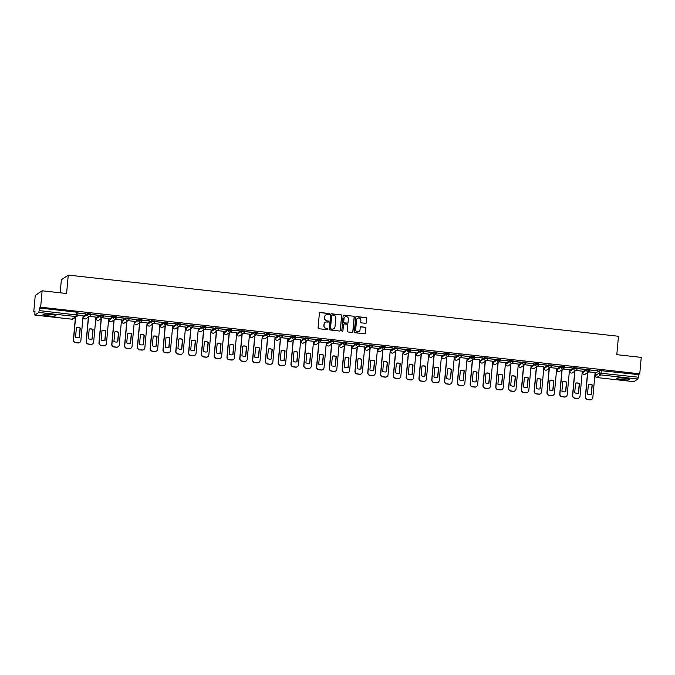 <?xml version="1.0" encoding="UTF-8"?>
<svg xmlns="http://www.w3.org/2000/svg" width="675" height="675" viewBox="0 0 675 675"><rect width="100%" height="100%" fill="white"/><g stroke="black" fill="none" stroke-linecap="round" stroke-linejoin="round"><path stroke-width="1.01" d="M329.341 314.103A0.574 0.565 55.9 0 0 328.826 313.47L320.271 312.525A0.818 0.802 55.9 0 0 319.393 313.242L318.068 327.822A0.818 0.802 55.9 0 0 318.802 328.717L327.358 329.67A0.574 0.565 55.9 0 0 327.974 329.164A0.574 0.565 55.9 0 0 327.459 328.539L326.354 328.413A2.624 2.573 55.9 0 1 324.008 325.536L324.118 324.321A2.624 2.573 55.9 0 1 326.936 322.017L328.042 322.135A0.574 0.565 55.9 0 0 328.657 321.637A0.574 0.565 55.9 0 0 328.143 321.005L327.038 320.878A2.624 2.573 55.9 0 1 324.692 318.001L324.81 316.786A2.624 2.573 55.9 0 1 327.62 314.483L328.725 314.609A0.574 0.565 55.9 0 0 329.341 314.103M329.029 314.558A0.574 0.565 55.9 0 0 328.691 313.563L320.136 312.618A0.818 0.802 55.9 0 0 319.672 312.702M327.653 329.619A0.574 0.565 55.9 0 0 327.324 328.632L326.354 328.413M328.345 322.085A0.574 0.565 55.9 0 0 328.008 321.098L327.038 320.878M624.282 378.202A6.514 0.835 -174.8 0 0 616.722 378.346A6.514 0.835 -174.8 0 0 622.131 379.662A6.514 0.835 -174.8 0 0 629.699 379.527A6.514 0.835 -174.8 0 0 624.282 378.202M50.608 314.432A6.514 0.835 -174.8 0 0 43.04 314.567A6.514 0.835 -174.8 0 0 48.457 315.892A6.514 0.835 -174.8 0 0 56.017 315.748A6.514 0.835 -174.8 0 0 50.608 314.432M589.857 370.288L589.958 369.411L586.651 369.082L582.744 371.79M577.058 368.862L577.159 367.993L573.851 367.656L569.945 370.364M557.153 368.879L557.044 369.816L560.967 367.141L564.249 367.504A1.671 1.637 -124.1 0 1 562.461 368.972A1.671 1.637 -124.1 0 1 560.967 367.141L561.052 366.238L557.153 368.879L557.069 369.79A1.671 1.637 55.9 0 0 558.562 371.621A1.671 1.637 -124.1 0 0 559.651 371.351L563.549 368.71A1.671 1.671 0 0 0 564.275 367.478L564.359 366.567L561.052 366.238M551.458 366.019L551.559 365.15L548.252 364.812L544.345 367.521M538.658 364.593L538.76 363.724L535.452 363.386L531.546 366.103M518.67 365.588L522.568 362.872L525.876 363.209L525.96 362.298L522.653 361.969L518.746 364.677M513.059 361.749L513.16 360.88L509.853 360.543L505.946 363.251M500.259 360.323L500.361 359.454L497.053 359.117L493.147 361.834M487.46 358.906L487.561 358.028L484.253 357.699L480.347 360.408M474.66 357.48L474.761 356.611L471.454 356.273L467.547 358.982M461.86 356.062L461.962 355.185L458.654 354.848L454.748 357.564M449.061 354.637L449.162 353.759L445.854 353.43L441.948 356.138M436.261 353.211L436.362 352.342L433.055 352.004L429.148 354.712M416.357 353.227L416.256 354.164L420.179 351.489L423.461 351.852A1.671 1.637 -124.1 0 1 421.664 353.32A1.671 1.637 -124.1 0 1 420.179 351.489L420.255 350.587L416.357 353.227L416.273 354.139A1.671 1.637 55.9 0 0 417.766 355.97A1.671 1.637 -124.1 0 0 418.854 355.7L422.752 353.059A1.671 1.671 0 0 0 423.478 351.827L423.562 350.916L420.255 350.587M410.662 350.367L410.763 349.49L407.464 349.161L403.549 351.869M397.862 348.941L397.963 348.072L394.664 347.735L390.749 350.443M385.062 347.524L385.163 346.646L381.864 346.317L377.949 349.026M365.158 347.532L365.057 348.477L368.98 345.802L372.262 346.165A1.671 1.637 -124.1 0 1 370.465 347.633A1.671 1.637 -124.1 0 1 368.98 345.802L369.065 344.891L365.158 347.532L365.074 348.443A1.671 1.637 55.9 0 0 366.567 350.274A1.671 1.637 -124.1 0 0 367.656 350.013L371.554 347.363A1.671 1.671 0 0 0 372.279 346.132L372.364 345.229L369.065 344.891M359.471 344.672L359.564 343.803L356.265 343.465L352.358 346.182M346.672 343.254L346.764 342.377L343.465 342.048L339.559 344.756M326.675 344.242L330.581 341.533L333.889 341.862L333.965 340.959L330.666 340.622L326.759 343.33M321.072 340.402L321.165 339.533L317.866 339.196L313.959 341.913M308.273 338.985L308.365 338.108L305.066 337.778L301.16 340.487M295.473 337.559L295.566 336.69L292.267 336.352L288.36 339.061M282.673 336.142L282.766 335.264L279.467 334.935L275.56 337.643M269.873 334.716L269.966 333.838L266.667 333.509L262.761 336.218M257.074 333.29L257.175 332.421L253.868 332.083L249.961 334.792M244.274 331.872L244.375 330.995L241.068 330.666L237.161 333.374M224.37 331.881L224.26 332.826L228.184 330.151L231.466 330.514A1.671 1.637 -124.1 0 1 229.677 331.982A1.671 1.637 -124.1 0 1 228.184 330.151L228.268 329.24L224.37 331.881L224.286 332.792A1.671 1.637 55.9 0 0 225.771 334.623A1.671 1.637 -124.1 0 0 226.859 334.353L230.766 331.712A1.671 1.671 0 0 0 231.491 330.48L231.576 329.577L228.268 329.24M218.675 329.02L218.776 328.151L215.468 327.814L211.562 330.522M205.875 327.603L205.976 326.725L202.669 326.396L198.762 329.105M185.878 328.59L189.785 325.882L193.092 326.211L193.177 325.308L189.869 324.97L185.963 327.679M180.276 324.751L180.377 323.882L177.069 323.544L173.163 326.261M167.476 323.333L167.577 322.456L164.27 322.127L160.363 324.835M154.676 321.907L154.778 321.038L151.47 320.701L147.563 323.409M134.772 321.924L134.662 322.861L138.586 320.186L141.868 320.549A1.671 1.637 -124.1 0 1 140.079 322.017A1.671 1.637 -124.1 0 1 138.586 320.186L138.67 319.275L134.772 321.924L134.688 322.827A1.671 1.637 55.9 0 0 136.181 324.667A1.671 1.637 -124.1 0 0 137.261 324.397L141.168 321.756A1.671 1.671 0 0 0 141.893 320.524L141.978 319.613L138.67 319.275M129.077 319.064L129.178 318.187L125.871 317.858L121.964 320.566M116.277 317.638L116.378 316.769L113.071 316.432L109.164 319.14M96.28 318.625L100.187 315.917L103.494 316.254L103.579 315.343L100.271 315.014L96.365 317.723M90.678 314.795L90.779 313.917L87.472 313.588L83.565 316.297M365.538 323.317A0.818 0.802 55.9 0 0 366.415 322.599L366.787 318.507A0.818 0.802 55.9 0 0 366.061 317.613L356.552 316.558A0.818 0.802 55.9 0 0 355.674 317.275L354.35 331.855A0.818 0.802 55.9 0 0 355.084 332.75L364.584 333.804A0.818 0.802 55.9 0 0 365.462 333.087L365.909 328.151A0.818 0.802 55.9 0 0 365.183 327.248L361.117 326.793A0.818 0.802 55.9 0 0 360.231 327.518L360.011 329.965A2.194 2.152 55.9 0 1 356.763 331.585A2.194 2.152 55.9 0 1 355.7 329.484L356.577 319.891A2.194 2.152 55.9 0 1 359.817 318.271A2.194 2.152 55.9 0 1 360.889 320.372L360.737 321.967A0.818 0.802 55.9 0 0 361.471 322.869L365.538 323.317M34.864 315.065L72.031 319.199L75.929 316.558L38.762 312.424L34.83 315.082L34.973 311.048L33.75 311.875L35.243 295.456L42.137 290.782L66.589 293.498L68.259 275.096L618.477 336.268L616.798 354.67L641.25 357.387L639.757 373.807L40.643 307.201L39.42 308.028L39.192 310.584L77.726 315.09A1.671 1.637 55.9 0 1 77.017 316.288A1.671 1.671 0 0 0 77.743 315.056L83.126 315.698M42.137 290.782L40.643 307.201M341.744 315.723A0.818 0.802 55.9 0 0 341.01 314.828L331.509 313.774A0.818 0.802 55.9 0 0 330.632 314.491L329.299 329.071A0.818 0.802 55.9 0 0 330.033 329.965L339.533 331.02A0.818 0.802 55.9 0 0 340.419 330.303L341.601 315.816A0.818 0.802 55.9 0 0 340.875 314.921L331.366 313.867A0.818 0.802 55.9 0 0 330.91 313.951M344.031 315.166L353.531 316.221A0.818 0.802 55.9 0 1 354.265 317.115L352.941 331.695A0.818 0.802 55.9 0 1 352.063 332.412L347.996 331.965A0.818 0.802 55.9 0 1 347.262 331.062L347.802 325.156A0.818 0.802 55.9 0 0 347.068 324.253L344.368 323.949A0.818 0.802 55.9 0 0 343.491 324.675L342.934 330.826A0.574 0.565 55.9 0 1 342.082 331.256A0.574 0.565 55.9 0 1 341.803 330.699L343.153 315.883A0.818 0.802 55.9 0 1 344.031 315.166L353.531 316.221M595.544 373.216L599.451 370.507L599.214 373.064L638.305 377.19L637.875 379.029L633.909 381.662M33.75 311.875L34.881 312.002M82.974 317.343L83.464 317.402M87.353 317.832L88.307 317.942M95.774 318.769L96.263 318.819M100.153 319.258L101.107 319.359M108.574 320.195L109.063 320.245M112.953 320.676L113.906 320.785M121.373 321.612L121.863 321.671M125.752 322.102L126.697 322.203M134.173 323.038L134.662 323.089M138.552 323.527L139.497 323.629M146.973 324.456L147.462 324.515M151.352 324.945L152.297 325.055M159.773 325.882L160.262 325.941M164.152 326.371L165.097 326.472M172.572 327.308L173.062 327.358M176.951 327.797L177.896 327.898M185.372 328.725L185.853 328.784M189.751 329.214L190.696 329.324M198.172 330.151L198.653 330.202M202.551 330.64L203.496 330.742M210.971 331.577L211.452 331.627M215.35 332.058L216.295 332.168M223.762 332.994L224.252 333.053M228.15 333.484L229.095 333.593M236.562 334.42L237.052 334.471M240.95 334.91L241.895 335.011M249.362 335.846L249.851 335.897M253.749 336.327L254.694 336.437M262.162 337.264L262.651 337.323M266.549 337.753L267.494 337.854M274.961 338.69L275.451 338.74M279.349 339.179L280.294 339.28M287.761 340.116L288.25 340.166M292.148 340.597L293.093 340.706M300.561 341.533L301.05 341.592M304.948 342.023L305.893 342.124M313.36 342.959L313.85 343.01M317.748 343.448L318.693 343.55M326.16 344.377L326.649 344.436M330.548 344.866L331.493 344.976M338.96 345.802L339.449 345.862M343.347 346.292L344.292 346.393M351.759 347.228L352.249 347.279M356.147 347.709L357.092 347.819M364.559 348.646L365.048 348.705M368.947 349.135L369.892 349.245M377.359 350.072L377.848 350.123M381.738 350.561L382.691 350.663M390.158 351.498L390.648 351.548M394.538 351.979L395.491 352.088M402.958 352.915L403.448 352.974M407.337 353.405L408.291 353.514M415.758 354.341L416.247 354.392M420.137 354.831L421.09 354.932M428.558 355.767L429.047 355.818M432.937 356.248L433.89 356.358M441.357 357.185L441.847 357.244M445.736 357.674L446.69 357.775M454.157 358.611L454.646 358.661M458.536 359.1L459.489 359.201M466.957 360.037L467.446 360.087M471.336 360.517L472.289 360.627M479.756 361.454L480.246 361.513M484.135 361.943L485.089 362.045M492.556 362.88L493.045 362.931M496.935 363.369L497.888 363.471M505.356 364.298L505.845 364.357M509.735 364.787L510.688 364.897M518.155 365.723L518.645 365.782M522.534 366.213L523.488 366.314M530.955 367.149L531.444 367.2M535.334 367.63L536.288 367.74M543.755 368.567L544.244 368.626M548.134 369.056L549.087 369.166M556.554 369.993L557.044 370.043M560.933 370.482L561.887 370.583M569.354 371.419L569.843 371.469M573.733 371.9L574.687 372.009M582.154 372.836L582.643 372.895M586.533 373.326L587.478 373.435M594.953 374.262L595.426 374.313M60.185 292.79L61.366 279.771L68.259 275.096M639.757 373.807L638.533 374.633L638.305 377.19M38.762 312.424L39.192 310.584M85.733 313.926L78.351 313.107L85.742 313.765M98.533 315.352L91.15 314.525L98.542 315.191M95.926 317.115L89.522 316.364M111.333 316.769L103.95 315.951L111.341 316.609M108.726 318.541L102.322 317.782M124.133 318.195L116.741 317.377L124.141 318.035M121.525 319.967L115.121 319.207M136.932 319.621L129.541 318.794L136.941 319.461M134.317 321.384L127.921 320.633M149.732 321.038L142.341 320.22L149.74 320.878M147.116 322.81L140.721 322.051M162.532 322.464L155.14 321.646L162.54 322.304M159.916 324.228L153.52 323.477M175.331 323.89L167.94 323.063L175.34 323.722M172.716 325.654L166.32 324.894M188.131 325.308L180.74 324.489L188.139 325.148M185.515 327.08L179.12 326.32M200.922 326.734L193.539 325.915L200.939 326.573M198.315 328.497L191.919 327.746M213.722 328.16L206.339 327.333L213.739 327.991M211.115 329.923L204.719 329.164M226.522 329.577L219.139 328.759L226.538 329.417M223.914 331.349L217.519 330.59M239.321 331.003L231.938 330.185L239.338 330.843M236.714 332.767L230.318 332.016M252.121 332.421L244.738 331.602L252.138 332.26M249.514 334.192L243.118 333.433M264.921 333.847L257.538 333.028L264.938 333.686M262.313 335.618L255.918 334.859M277.72 335.273L270.337 334.446L277.737 335.112M275.113 337.036L268.718 336.285M290.52 336.69L283.137 335.872L290.537 336.53M287.913 338.462L281.517 337.702M303.32 338.116L295.937 337.298L303.337 337.956M300.712 339.888L294.317 339.128M316.119 339.542L308.737 338.715L316.136 339.382M313.512 341.305L307.117 340.546M328.919 340.959L321.536 340.141L328.936 340.799M326.312 342.731L319.916 341.972M341.719 342.385L334.336 341.567L341.736 342.225M339.112 344.149L332.716 343.398M354.518 343.811L347.136 342.984L354.535 343.642M351.911 345.575L345.516 344.815M367.318 345.229L359.935 344.41L367.335 345.068M364.711 347.001L358.315 346.241M380.118 346.655L372.735 345.836L380.135 346.494M377.511 348.418L371.115 347.667M392.918 348.072L385.535 347.254L392.934 347.912M390.31 349.844L383.915 349.085M405.717 349.498L398.334 348.68L405.734 349.338M403.11 351.27L396.714 350.511M418.517 350.924L411.134 350.097L418.534 350.764M415.91 352.688L409.514 351.937M431.317 352.342L423.934 351.523L431.333 352.181M428.709 354.113L422.314 353.354M444.116 353.767L436.733 352.949L444.133 353.607M441.509 355.539L435.113 354.78M456.916 355.193L449.533 354.367L456.933 355.033M454.309 356.957L447.913 356.206M469.716 356.611L462.333 355.793L469.733 356.451M467.108 358.383L460.713 357.623M482.515 358.037L475.132 357.218L482.532 357.877M479.908 359.809L473.513 359.049M495.315 359.463L487.932 358.636L495.332 359.294M492.708 361.226L486.312 360.467M508.115 360.88L500.732 360.062L508.132 360.72M505.507 362.652L499.112 361.893M520.914 362.306L513.532 361.488L520.931 362.146M518.307 364.07L511.912 363.319M533.714 363.732L526.331 362.905L533.722 363.563M531.107 365.496L524.711 364.736M546.514 365.15L539.131 364.331L546.522 364.989M543.907 366.922L537.502 366.162M559.313 366.576L551.931 365.757L559.322 366.415M556.706 368.339L550.302 367.588M572.113 367.993L564.722 367.175L572.122 367.833M569.506 369.765L563.102 369.006M584.913 369.419L577.522 368.601L584.921 369.259M582.297 371.191L575.902 370.432M597.712 370.845L590.321 370.018L597.721 370.685M595.097 372.608L588.701 371.858M564.258 367.445L564.359 366.567M423.461 351.793L423.562 350.916M372.262 346.098L372.364 345.229M231.474 330.446L231.576 329.577M141.877 320.482L141.978 319.613M638.533 374.633L599.451 370.507M39.42 308.028L76.587 312.162L77.979 312.5L77.726 315.023M325.839 314.947A2.624 2.573 55.9 0 0 324.667 316.879L324.81 316.786M326.902 320.971A2.624 2.573 55.9 0 1 324.557 318.094L324.667 316.879M325.156 322.481A2.624 2.573 55.9 0 0 323.983 324.413L324.118 324.321M326.211 328.506A2.624 2.573 55.9 0 1 323.873 325.628L323.983 324.413M339.998 330.936A0.818 0.802 55.9 0 0 340.276 330.396L341.601 315.816M332.294 315.006A0.574 0.565 55.9 0 0 331.678 315.503L330.514 328.303A0.574 0.565 55.9 0 0 331.02 328.936L332.193 329.062A2.624 2.573 55.9 0 0 335.002 326.759L335.796 318.009A2.624 2.573 55.9 0 0 333.458 315.132L332.294 315.006M331.855 315.149A0.574 0.565 55.9 0 0 331.535 315.596L331.678 315.503M333.83 328.691A2.624 2.573 55.9 0 1 332.049 329.155L330.885 329.029A0.574 0.565 55.9 0 1 330.37 328.396L331.535 315.596M352.519 332.328A0.818 0.802 55.9 0 0 352.797 331.788L354.13 317.208A0.818 0.802 55.9 0 0 353.396 316.313M343.769 324.135A0.818 0.802 55.9 0 0 343.356 324.768L342.934 330.826M348.359 319.022A2.194 2.152 55.9 0 0 344.976 316.963A2.194 2.152 55.9 0 0 344.048 318.541L343.744 321.916A0.818 0.802 55.9 0 0 344.469 322.819L347.169 323.123A0.818 0.802 55.9 0 0 348.047 322.397L348.359 319.022M344.908 317.014A2.194 2.152 55.9 0 0 343.913 318.634L344.048 318.541M347.633 323.03A0.818 0.802 55.9 0 1 347.034 323.215L344.334 322.912A0.818 0.802 55.9 0 1 343.6 322.017L343.913 318.634M343.896 315.259A0.818 0.802 55.9 0 0 343.432 315.343M357.429 318.364A2.194 2.152 55.9 0 0 356.442 319.984L356.577 319.891M359.016 331.585A2.194 2.152 55.9 0 1 355.565 329.577L356.442 319.984M365.048 333.72A0.818 0.802 55.9 0 0 365.327 333.18L365.774 328.244A0.818 0.802 55.9 0 0 365.04 327.341L360.973 326.886A0.818 0.802 55.9 0 0 360.509 326.978M366.002 323.232A0.818 0.802 55.9 0 0 366.28 322.692L366.652 318.6A0.818 0.802 55.9 0 0 365.918 317.706L356.417 316.651A0.818 0.802 55.9 0 0 355.953 316.735M76.402 327.628L75.532 337.188A5.223 5.113 55.9 0 0 79.388 337.618L80.258 328.058A5.223 5.113 55.9 0 0 76.402 327.628M75.608 317.25L73.55 339.846A2.506 2.455 55.9 0 0 75.786 342.596L78.165 342.858A2.506 2.455 55.9 0 0 80.848 340.664L83.126 315.647M76.393 327.704A5.223 5.113 55.9 0 1 80.08 328.177L79.211 337.66M79.701 342.52A2.506 2.455 -124.1 0 1 77.988 342.984L75.608 342.723A2.506 2.455 -124.1 0 1 73.372 339.972L73.55 339.846M75.423 317.368L73.372 339.972M89.201 329.054L88.332 338.605A5.223 5.113 55.9 0 0 92.188 339.036L93.057 329.484A5.223 5.113 55.9 0 0 89.201 329.054M88.552 317.022L86.349 341.272A2.506 2.455 55.9 0 0 88.585 344.022L90.965 344.284A2.506 2.455 55.9 0 0 93.648 342.082L95.926 317.073M89.193 329.13A5.223 5.113 55.9 0 1 92.88 329.602L92.011 339.086M92.5 343.946A2.506 2.455 -124.1 0 1 90.787 344.41L88.408 344.14A2.506 2.455 -124.1 0 1 86.172 341.39L86.349 341.272M88.374 317.14L86.172 341.39M102.001 330.472L101.132 340.031A5.223 5.113 55.9 0 0 104.988 340.462L105.857 330.902A5.223 5.113 55.9 0 0 102.001 330.472M101.351 318.44L99.149 342.698A2.506 2.455 55.9 0 0 101.385 345.44L103.764 345.71A2.506 2.455 55.9 0 0 106.447 343.507L108.726 318.499M101.992 330.548A5.223 5.113 55.9 0 1 105.68 331.028L104.811 340.504M105.3 345.364A2.506 2.455 -124.1 0 1 103.587 345.828L101.208 345.566A2.506 2.455 -124.1 0 1 98.972 342.816L99.149 342.698M101.174 318.566L98.972 342.816M114.801 331.898L113.932 341.457A5.223 5.113 55.9 0 0 117.787 341.887L118.657 332.328A5.223 5.113 55.9 0 0 114.801 331.898M114.151 319.866L111.949 344.115A2.506 2.455 55.9 0 0 114.185 346.866L116.564 347.127A2.506 2.455 55.9 0 0 119.247 344.925L121.525 319.916M114.792 331.973A5.223 5.113 55.9 0 1 118.479 332.446L117.61 341.93M118.1 346.79A2.506 2.455 -124.1 0 1 116.387 347.254L114.008 346.984A2.506 2.455 -124.1 0 1 111.772 344.242L111.949 344.115M113.974 319.984L111.772 344.242M127.6 333.323L126.731 342.875A5.223 5.113 55.9 0 0 130.587 343.305L131.456 333.754A5.223 5.113 55.9 0 0 127.6 333.323M126.951 321.292L124.748 345.541A2.506 2.455 55.9 0 0 126.984 348.292L129.364 348.553A2.506 2.455 55.9 0 0 132.047 346.351L134.325 321.342M127.592 333.399A5.223 5.113 55.9 0 1 131.279 333.872L130.41 343.356M130.899 348.216A2.506 2.455 -124.1 0 1 129.187 348.671L126.807 348.41A2.506 2.455 -124.1 0 1 124.571 345.659L124.748 345.541M126.773 321.41L124.571 345.659M140.4 334.741L139.531 344.301A5.223 5.113 55.9 0 0 143.387 344.731L144.256 335.171A5.223 5.113 55.9 0 0 140.4 334.741M139.75 322.709L137.548 346.967A2.506 2.455 55.9 0 0 139.784 349.709L142.163 349.979A2.506 2.455 55.9 0 0 144.847 347.777L147.125 322.76M140.392 334.817A5.223 5.113 55.9 0 1 144.079 335.298L143.21 344.773M143.699 349.633A2.506 2.455 -124.1 0 1 141.986 350.097L139.607 349.836A2.506 2.455 -124.1 0 1 137.363 347.085L137.548 346.967M139.573 322.836L137.363 347.085M153.2 336.167L152.331 345.727A5.223 5.113 55.9 0 0 156.187 346.148L157.056 336.597A5.223 5.113 55.9 0 0 153.2 336.167M152.55 324.135L150.348 348.384A2.506 2.455 55.9 0 0 152.584 351.135L154.963 351.397A2.506 2.455 55.9 0 0 157.646 349.194L159.924 324.186M153.191 336.243A5.223 5.113 55.9 0 1 156.878 336.715L156.009 346.199M156.499 351.059A2.506 2.455 -124.1 0 1 154.778 351.523L152.398 351.253A2.506 2.455 -124.1 0 1 150.162 348.511L150.348 348.384M152.373 324.253L150.162 348.511M165.999 337.593L165.13 347.144A5.223 5.113 55.9 0 0 168.986 347.574L169.855 338.015A5.223 5.113 55.9 0 0 165.999 337.593M165.35 325.552L163.148 349.81A2.506 2.455 55.9 0 0 165.383 352.561L167.763 352.823A2.506 2.455 55.9 0 0 170.446 350.62L172.724 325.612M165.991 337.669A5.223 5.113 55.9 0 1 169.678 338.141L168.809 347.625M169.298 352.477A2.506 2.455 -124.1 0 1 167.577 352.941L165.198 352.679A2.506 2.455 -124.1 0 1 162.962 349.928L163.148 349.81M165.172 325.679L162.962 349.928M178.799 339.01L177.93 348.57A5.223 5.113 55.9 0 0 181.786 349L182.655 339.441A5.223 5.113 55.9 0 0 178.799 339.01M178.149 326.978L175.947 351.228A2.506 2.455 55.9 0 0 178.183 353.978L180.562 354.248A2.506 2.455 55.9 0 0 183.246 352.046L185.524 327.029M178.791 339.086A5.223 5.113 55.9 0 1 182.478 339.559L181.609 349.043M182.098 353.902A2.506 2.455 -124.1 0 1 180.377 354.367L177.998 354.105A2.506 2.455 -124.1 0 1 175.762 351.354L175.947 351.228M177.972 327.097L175.762 351.354M191.599 340.436L190.73 349.996A5.223 5.113 55.9 0 0 194.586 350.418L195.455 340.867A5.223 5.113 55.9 0 0 191.599 340.436M190.949 328.404L188.747 352.654A2.506 2.455 55.9 0 0 190.983 355.404L193.362 355.666A2.506 2.455 55.9 0 0 196.045 353.464L198.323 328.455M191.59 340.512A5.223 5.113 55.9 0 1 195.269 340.985L194.408 350.468M194.898 355.328A2.506 2.455 -124.1 0 1 193.177 355.793L190.797 355.523A2.506 2.455 -124.1 0 1 188.561 352.78L188.747 352.654M190.772 328.523L188.561 352.78M204.398 341.862L203.529 351.413A5.223 5.113 55.9 0 0 207.385 351.844L208.254 342.284A5.223 5.113 55.9 0 0 204.398 341.862M203.749 329.822L201.547 354.08A2.506 2.455 55.9 0 0 203.782 356.83L206.162 357.092A2.506 2.455 55.9 0 0 208.845 354.89L211.123 329.881M204.39 341.938A5.223 5.113 55.9 0 1 208.069 342.411L207.208 351.894M207.697 356.746A2.506 2.455 -124.1 0 1 205.976 357.21L203.597 356.948A2.506 2.455 -124.1 0 1 201.361 354.198L201.547 354.08M203.572 329.948L201.361 354.198M217.198 343.28L216.329 352.839A5.223 5.113 55.9 0 0 220.185 353.27L221.054 343.71A5.223 5.113 55.9 0 0 217.198 343.28M216.548 331.248L214.346 355.497A2.506 2.455 55.9 0 0 216.582 358.248L218.962 358.518A2.506 2.455 55.9 0 0 221.645 356.316L223.923 331.298M217.19 343.356A5.223 5.113 55.9 0 1 220.868 343.828L220.008 353.312M220.497 358.172A2.506 2.455 -124.1 0 1 218.776 358.636L216.397 358.374A2.506 2.455 -124.1 0 1 214.161 355.624L214.346 355.497M216.371 331.366L214.161 355.624M229.998 344.706L229.129 354.265A5.223 5.113 55.9 0 0 232.985 354.687L233.854 345.136A5.223 5.113 55.9 0 0 229.998 344.706M229.348 332.674L227.146 356.923A2.506 2.455 55.9 0 0 229.382 359.674L231.761 359.935A2.506 2.455 55.9 0 0 234.444 357.733L236.722 332.724M229.989 344.782A5.223 5.113 55.9 0 1 233.668 345.254L232.808 354.738M233.297 359.598A2.506 2.455 -124.1 0 1 231.576 360.062L229.196 359.792A2.506 2.455 -124.1 0 1 226.96 357.041L227.146 356.923M229.171 332.792L226.96 357.041M242.797 346.123L241.92 355.683A5.223 5.113 55.9 0 0 245.784 356.113L246.653 346.553A5.223 5.113 55.9 0 0 242.797 346.123M242.148 334.091L239.937 358.349A2.506 2.455 55.9 0 0 242.182 361.091L244.561 361.361A2.506 2.455 55.9 0 0 247.244 359.159L249.522 334.15M242.789 346.199A5.223 5.113 55.9 0 1 246.468 346.68L245.607 356.155M246.097 361.015A2.506 2.455 -124.1 0 1 244.375 361.479L241.996 361.218A2.506 2.455 -124.1 0 1 239.76 358.467L239.937 358.349M241.971 334.218L239.76 358.467M255.597 347.549L254.72 357.109A5.223 5.113 55.9 0 0 258.576 357.539L259.453 347.979A5.223 5.113 55.9 0 0 255.597 347.549M254.948 335.517L252.737 359.767A2.506 2.455 55.9 0 0 254.973 362.517L257.352 362.779A2.506 2.455 55.9 0 0 260.044 360.585L262.322 335.568M255.589 347.625A5.223 5.113 55.9 0 1 259.267 348.098L258.407 357.581M258.896 362.441A2.506 2.455 -124.1 0 1 257.175 362.905L254.796 362.644A2.506 2.455 -124.1 0 1 252.56 359.893L252.737 359.767M254.77 335.635L252.56 359.893M268.397 348.975L267.519 358.526A5.223 5.113 55.9 0 0 271.375 358.957L272.253 349.405A5.223 5.113 55.9 0 0 268.397 348.975M267.747 336.943L265.537 361.192A2.506 2.455 55.9 0 0 267.773 363.943L270.152 364.205A2.506 2.455 55.9 0 0 272.843 362.002L275.122 336.994M268.388 349.051A5.223 5.113 55.9 0 1 272.067 349.523L271.207 359.007M271.696 363.867A2.506 2.455 -124.1 0 1 269.975 364.323L267.595 364.061A2.506 2.455 -124.1 0 1 265.359 361.311L265.537 361.192M267.57 337.061L265.359 361.311M281.188 350.392L280.319 359.952A5.223 5.113 55.9 0 0 284.175 360.382L285.052 350.823A5.223 5.113 55.9 0 0 281.188 350.392M280.547 338.361L278.336 362.618A2.506 2.455 55.9 0 0 280.572 365.361L282.952 365.631A2.506 2.455 55.9 0 0 285.643 363.428L287.921 338.42M281.188 350.468A5.223 5.113 55.9 0 1 284.867 350.949L284.006 360.425M284.496 365.285A2.506 2.455 -124.1 0 1 282.774 365.749L280.395 365.487A2.506 2.455 -124.1 0 1 278.159 362.737L278.336 362.618M280.37 338.487L278.159 362.737M293.988 351.818L293.119 361.378A5.223 5.113 55.9 0 0 296.975 361.808L297.844 352.249A5.223 5.113 55.9 0 0 293.988 351.818M293.347 339.787L291.136 364.036A2.506 2.455 55.9 0 0 293.372 366.787L295.751 367.048A2.506 2.455 55.9 0 0 298.443 364.846L300.721 339.837M293.988 351.894A5.223 5.113 55.9 0 1 297.667 352.367L296.806 361.851M297.295 366.711A2.506 2.455 -124.1 0 1 295.574 367.175L293.195 366.905A2.506 2.455 -124.1 0 1 290.959 364.163L291.136 364.036M293.169 339.905L290.959 364.163M306.788 353.244L305.918 362.796A5.223 5.113 55.9 0 0 309.774 363.226L310.643 353.675A5.223 5.113 55.9 0 0 306.788 353.244M306.146 341.204L303.936 365.462A2.506 2.455 55.9 0 0 306.172 368.212L308.551 368.474A2.506 2.455 55.9 0 0 311.243 366.272L313.521 341.263M306.788 353.32A5.223 5.113 55.9 0 1 310.466 353.793L309.606 363.277M310.095 368.128A2.506 2.455 -124.1 0 1 308.374 368.592L305.994 368.331A2.506 2.455 -124.1 0 1 303.758 365.58L303.936 365.462M305.969 341.331L303.758 365.58M319.587 354.662L318.718 364.222A5.223 5.113 55.9 0 0 322.574 364.652L323.443 355.092A5.223 5.113 55.9 0 0 319.587 354.662M318.946 342.63L316.735 366.888A2.506 2.455 55.9 0 0 318.971 369.63L321.351 369.9A2.506 2.455 55.9 0 0 324.042 367.698L326.32 342.681M319.587 354.738A5.223 5.113 55.9 0 1 323.266 355.219L322.405 364.694M322.895 369.554A2.506 2.455 -124.1 0 1 321.173 370.018L318.794 369.757A2.506 2.455 -124.1 0 1 316.558 367.006L316.735 366.888M318.769 342.757L316.558 367.006M332.387 356.088L331.518 365.648A5.223 5.113 55.9 0 0 335.374 366.069L336.243 356.518A5.223 5.113 55.9 0 0 332.387 356.088M331.746 344.056L329.535 368.305A2.506 2.455 55.9 0 0 331.771 371.056L334.15 371.317A2.506 2.455 55.9 0 0 336.842 369.115L339.12 344.107M332.387 356.164A5.223 5.113 55.9 0 1 336.066 356.636L335.205 366.12M335.694 370.98A2.506 2.455 -124.1 0 1 333.973 371.444L331.594 371.174A2.506 2.455 -124.1 0 1 329.358 368.432L329.535 368.305M331.568 344.174L329.358 368.432M345.187 357.514L344.317 367.065A5.223 5.113 55.9 0 0 348.173 367.495L349.043 357.936A5.223 5.113 55.9 0 0 345.187 357.514M344.545 345.473L342.335 369.731A2.506 2.455 55.9 0 0 344.571 372.482L346.95 372.743A2.506 2.455 55.9 0 0 349.642 370.541L351.911 345.532M345.187 357.59A5.223 5.113 55.9 0 1 348.865 358.062L348.005 367.546M348.494 372.398A2.506 2.455 -124.1 0 1 346.773 372.862L344.393 372.6A2.506 2.455 -124.1 0 1 342.157 369.849L342.335 369.731M344.368 345.6L342.157 369.849M357.986 358.931L357.117 368.491A5.223 5.113 55.9 0 0 360.973 368.921L361.842 359.362A5.223 5.113 55.9 0 0 357.986 358.931M357.345 346.899L355.134 371.149A2.506 2.455 55.9 0 0 357.37 373.899L359.75 374.169A2.506 2.455 55.9 0 0 362.441 371.967L364.711 346.95M357.978 359.007A5.223 5.113 55.9 0 1 361.665 359.48L360.804 368.963M361.294 373.823A2.506 2.455 -124.1 0 1 359.573 374.288L357.193 374.026A2.506 2.455 -124.1 0 1 354.957 371.275L355.134 371.149M357.168 347.017L354.957 371.275M370.786 360.357L369.917 369.917A5.223 5.113 55.9 0 0 373.773 370.339L374.642 360.788A5.223 5.113 55.9 0 0 370.786 360.357M370.145 348.325L367.934 372.575A2.506 2.455 55.9 0 0 370.17 375.325L372.549 375.587A2.506 2.455 55.9 0 0 375.241 373.385L377.511 348.376M370.777 360.433A5.223 5.113 55.9 0 1 374.465 360.906L373.604 370.389M374.093 375.249A2.506 2.455 -124.1 0 1 372.372 375.713L369.993 375.443A2.506 2.455 -124.1 0 1 367.757 372.693L367.934 372.575M369.968 348.443L367.757 372.693M383.586 361.783L382.717 371.334A5.223 5.113 55.9 0 0 386.573 371.765L387.442 362.205A5.223 5.113 55.9 0 0 383.586 361.783M382.944 349.743L380.734 374.001A2.506 2.455 55.9 0 0 382.97 376.751L385.349 377.013A2.506 2.455 55.9 0 0 388.041 374.811L390.31 349.802M383.577 361.851A5.223 5.113 55.9 0 1 387.264 362.332L386.404 371.807M386.893 376.667A2.506 2.455 -124.1 0 1 385.172 377.131L382.793 376.869A2.506 2.455 -124.1 0 1 380.557 374.119L380.734 374.001M382.767 349.869L380.557 374.119M396.385 363.201L395.516 372.76A5.223 5.113 55.9 0 0 399.372 373.191L400.241 363.631A5.223 5.113 55.9 0 0 396.385 363.201M395.744 351.169L393.533 375.418A2.506 2.455 55.9 0 0 395.769 378.169L398.149 378.439A2.506 2.455 55.9 0 0 400.84 376.237L403.11 351.219M396.377 363.277A5.223 5.113 55.9 0 1 400.064 363.749L399.203 373.233M399.693 378.093A2.506 2.455 -124.1 0 1 397.972 378.557L395.592 378.295A2.506 2.455 -124.1 0 1 393.356 375.545L393.533 375.418M395.567 351.287L393.356 375.545M409.185 364.627L408.316 374.178A5.223 5.113 55.9 0 0 412.172 374.608L413.041 365.057A5.223 5.113 55.9 0 0 409.185 364.627M408.544 352.595L406.333 376.844A2.506 2.455 55.9 0 0 408.569 379.595L410.948 379.856A2.506 2.455 55.9 0 0 413.64 377.654L415.91 352.645M409.177 364.702A5.223 5.113 55.9 0 1 412.864 365.175L412.003 374.659M412.493 379.519A2.506 2.455 -124.1 0 1 410.771 379.983L408.392 379.713A2.506 2.455 -124.1 0 1 406.156 376.962L406.333 376.844M408.358 352.713L406.156 376.962M421.985 366.044L421.116 375.604A5.223 5.113 55.9 0 0 424.972 376.034L425.841 366.474A5.223 5.113 55.9 0 0 421.985 366.044M421.343 354.012L419.133 378.27A2.506 2.455 55.9 0 0 421.369 381.012L423.748 381.282A2.506 2.455 55.9 0 0 426.44 379.08L428.709 354.071M421.976 366.12A5.223 5.113 55.9 0 1 425.663 366.601L424.803 376.076M425.292 380.936A2.506 2.455 -124.1 0 1 423.571 381.4L421.192 381.139A2.506 2.455 -124.1 0 1 418.956 378.388L419.133 378.27M421.158 354.139L418.956 378.388M434.784 367.47L433.915 377.03A5.223 5.113 55.9 0 0 437.771 377.46L438.64 367.9A5.223 5.113 55.9 0 0 434.784 367.47M434.143 355.438L431.933 379.688A2.506 2.455 55.9 0 0 434.168 382.438L436.548 382.7A2.506 2.455 55.9 0 0 439.239 380.498L441.509 355.489M434.776 367.546A5.223 5.113 55.9 0 1 438.463 368.018L437.602 377.502M438.092 382.362A2.506 2.455 -124.1 0 1 436.371 382.826L433.991 382.556A2.506 2.455 -124.1 0 1 431.755 379.814L431.933 379.688M433.958 355.556L431.755 379.814M447.584 368.896L446.715 378.447A5.223 5.113 55.9 0 0 450.571 378.877L451.44 369.326A5.223 5.113 55.9 0 0 447.584 368.896M446.943 356.864L444.732 381.113A2.506 2.455 55.9 0 0 446.968 383.864L449.347 384.126A2.506 2.455 55.9 0 0 452.031 381.923L454.309 356.915M447.576 368.972A5.223 5.113 55.9 0 1 451.263 369.444L450.402 378.928M450.892 383.788A2.506 2.455 -124.1 0 1 449.17 384.244L446.791 383.982A2.506 2.455 -124.1 0 1 444.555 381.232L444.732 381.113M446.757 356.982L444.555 381.232M460.384 370.313L459.515 379.873A5.223 5.113 55.9 0 0 463.371 380.303L464.24 370.744A5.223 5.113 55.9 0 0 460.384 370.313M459.743 358.282L457.532 382.539A2.506 2.455 55.9 0 0 459.768 385.282L462.147 385.552A2.506 2.455 55.9 0 0 464.83 383.349L467.108 358.341M460.375 370.389A5.223 5.113 55.9 0 1 464.062 370.87L463.202 380.346M463.691 385.206A2.506 2.455 -124.1 0 1 461.97 385.67L459.591 385.408A2.506 2.455 -124.1 0 1 457.355 382.657L457.532 382.539M459.557 358.408L457.355 382.657M473.183 371.739L472.314 381.299A5.223 5.113 55.9 0 0 476.17 381.729L477.039 372.17A5.223 5.113 55.9 0 0 473.183 371.739M472.542 359.707L470.332 383.957A2.506 2.455 55.9 0 0 472.568 386.707L474.947 386.969A2.506 2.455 55.9 0 0 477.63 384.767L479.908 359.758M473.175 371.815A5.223 5.113 55.9 0 1 476.862 372.288L476.002 381.772M476.491 386.632A2.506 2.455 -124.1 0 1 474.77 387.096L472.39 386.826A2.506 2.455 -124.1 0 1 470.154 384.083L470.332 383.957M472.357 359.826L470.154 384.083M485.983 373.165L485.114 382.717A5.223 5.113 55.9 0 0 488.97 383.147L489.839 373.587A5.223 5.113 55.9 0 0 485.983 373.165M485.342 361.125L483.131 385.383A2.506 2.455 55.9 0 0 485.367 388.133L487.747 388.395A2.506 2.455 55.9 0 0 490.43 386.193L492.708 361.184M485.975 373.241A5.223 5.113 55.9 0 1 489.662 373.714L488.801 383.198M489.291 388.049A2.506 2.455 -124.1 0 1 487.569 388.513L485.19 388.252A2.506 2.455 -124.1 0 1 482.954 385.501L483.131 385.383M485.156 361.252L482.954 385.501M498.783 374.583L497.914 384.142A5.223 5.113 55.9 0 0 501.77 384.573L502.639 375.013A5.223 5.113 55.9 0 0 498.783 374.583M498.142 362.551L495.931 386.8A2.506 2.455 55.9 0 0 498.167 389.551L500.546 389.821A2.506 2.455 55.9 0 0 503.229 387.619L505.507 362.602M498.774 374.659A5.223 5.113 55.9 0 1 502.462 375.14L501.601 384.615M502.09 389.475A2.506 2.455 -124.1 0 1 500.369 389.939L497.99 389.677A2.506 2.455 -124.1 0 1 495.754 386.927L495.931 386.8M497.956 362.669L495.754 386.927M511.583 376.009L510.713 385.568A5.223 5.113 55.9 0 0 514.569 385.99L515.438 376.439A5.223 5.113 55.9 0 0 511.583 376.009M510.933 363.977L508.731 388.226A2.506 2.455 55.9 0 0 510.967 390.977L513.346 391.238A2.506 2.455 55.9 0 0 516.029 389.036L518.307 364.027M511.574 376.085A5.223 5.113 55.9 0 1 515.261 376.557L514.401 386.041M514.882 390.901A2.506 2.455 -124.1 0 1 513.169 391.365L510.789 391.095A2.506 2.455 -124.1 0 1 508.553 388.353L508.731 388.226M510.756 364.095L508.553 388.353M524.382 377.435L523.513 386.986A5.223 5.113 55.9 0 0 527.369 387.416L528.238 377.857A5.223 5.113 55.9 0 0 524.382 377.435M523.733 365.394L521.53 389.652A2.506 2.455 55.9 0 0 523.766 392.403L526.146 392.664A2.506 2.455 55.9 0 0 528.829 390.462L531.107 365.453M524.374 377.511A5.223 5.113 55.9 0 1 528.061 377.983L527.192 387.467M527.681 392.318A2.506 2.455 -124.1 0 1 525.968 392.782L523.589 392.521A2.506 2.455 -124.1 0 1 521.353 389.77L521.53 389.652M523.555 365.521L521.353 389.77M537.182 378.852L536.313 388.412A5.223 5.113 55.9 0 0 540.169 388.842L541.038 379.282A5.223 5.113 55.9 0 0 537.182 378.852M536.532 366.82L534.33 391.07A2.506 2.455 55.9 0 0 536.566 393.82L538.945 394.09A2.506 2.455 55.9 0 0 541.628 391.888L543.907 366.871M537.173 378.928A5.223 5.113 55.9 0 1 540.861 379.401L539.992 388.884M540.481 393.744A2.506 2.455 -124.1 0 1 538.768 394.208L536.389 393.947A2.506 2.455 -124.1 0 1 534.153 391.196L534.33 391.07M536.355 366.938L534.153 391.196M549.982 380.278L549.112 389.838A5.223 5.113 55.9 0 0 552.968 390.26L553.837 380.708A5.223 5.113 55.9 0 0 549.982 380.278M549.332 368.246L547.13 392.496A2.506 2.455 55.9 0 0 549.366 395.246L551.745 395.508A2.506 2.455 55.9 0 0 554.428 393.306L556.706 368.297M549.973 380.354A5.223 5.113 55.9 0 1 553.66 380.827L552.791 390.31M553.281 395.17A2.506 2.455 -124.1 0 1 551.568 395.634L549.188 395.364A2.506 2.455 -124.1 0 1 546.952 392.614L547.13 392.496M549.155 368.364L546.952 392.614M562.781 381.704L561.912 391.255A5.223 5.113 55.9 0 0 565.768 391.686L566.637 382.126A5.223 5.113 55.9 0 0 562.781 381.704M562.132 369.664L559.929 393.922A2.506 2.455 55.9 0 0 562.165 396.664L564.545 396.934A2.506 2.455 55.9 0 0 567.228 394.732L569.506 369.723M562.773 381.772A5.223 5.113 55.9 0 1 566.46 382.252L565.591 391.728M566.08 396.588A2.506 2.455 -124.1 0 1 564.367 397.052L561.988 396.79A2.506 2.455 -124.1 0 1 559.752 394.04L559.929 393.922M561.954 369.79L559.752 394.04M575.581 383.122L574.712 392.681A5.223 5.113 55.9 0 0 578.568 393.112L579.437 383.552A5.223 5.113 55.9 0 0 575.581 383.122M574.931 371.09L572.729 395.339A2.506 2.455 55.9 0 0 574.965 398.09L577.344 398.351A2.506 2.455 55.9 0 0 580.028 396.157L582.306 371.14M575.572 383.198A5.223 5.113 55.9 0 1 579.26 383.67L578.391 393.154M578.88 398.014A2.506 2.455 -124.1 0 1 577.167 398.478L574.788 398.216A2.506 2.455 -124.1 0 1 572.552 395.466L572.729 395.339M574.754 371.208L572.552 395.466M588.381 384.548L587.512 394.099A5.223 5.113 55.9 0 0 591.367 394.529L592.237 384.978A5.223 5.113 55.9 0 0 588.381 384.548M587.731 372.516L585.529 396.765A2.506 2.455 55.9 0 0 587.765 399.516L590.144 399.777A2.506 2.455 55.9 0 0 592.827 397.575L595.105 372.566M588.372 384.623A5.223 5.113 55.9 0 1 592.059 385.096L591.19 394.58M591.68 399.44A2.506 2.455 -124.1 0 1 589.967 399.904L587.587 399.634A2.506 2.455 -124.1 0 1 585.343 396.883L585.529 396.765M587.554 372.634L585.343 396.883M582.727 371.756L582.643 372.668L586.567 369.984L589.849 370.356A1.671 1.637 -124.1 0 1 588.06 371.824A1.671 1.637 -124.1 0 1 586.567 369.984L586.651 369.082M582.753 371.723L582.668 372.634A1.671 1.637 55.9 0 0 584.162 374.465A1.671 1.637 -124.1 0 0 585.25 374.195L589.148 371.554A1.671 1.671 0 0 0 589.874 370.322L589.958 369.411M569.86 371.275L573.767 368.567L577.049 368.93A1.671 1.637 -124.1 0 1 575.26 370.398A1.671 1.637 -124.1 0 1 573.767 368.567L573.851 367.656M569.953 370.305L569.869 371.208A1.671 1.637 55.9 0 0 571.362 373.039A1.671 1.637 -124.1 0 0 572.451 372.777L576.349 370.128A1.671 1.671 0 0 0 577.074 368.896L577.159 367.993M557.061 369.858L557.044 369.816A1.671 1.671 0 0 0 559.651 371.351M544.261 368.432L548.167 365.723L551.45 366.086A1.671 1.637 -124.1 0 1 549.661 367.554A1.671 1.637 -124.1 0 1 548.167 365.723L548.252 364.812M544.354 367.453L544.269 368.364A1.671 1.637 55.9 0 0 545.763 370.195A1.671 1.637 -124.1 0 0 546.851 369.925L550.749 367.284A1.671 1.671 0 0 0 551.475 366.052L551.559 365.15M531.461 367.006L535.368 364.298L538.65 364.66A1.671 1.637 -124.1 0 1 536.861 366.128A1.671 1.637 -124.1 0 1 535.368 364.298L535.452 363.386M531.554 366.036L531.47 366.938A1.671 1.637 55.9 0 0 532.963 368.778A1.671 1.637 -124.1 0 0 534.052 368.508L537.95 365.858A1.671 1.671 0 0 0 538.675 364.627L538.76 363.724M521.252 367.082A1.671 1.671 0 0 1 518.645 365.546L518.729 364.643L518.67 365.521A1.671 1.637 55.9 0 0 520.163 367.352A1.671 1.637 -124.1 0 0 521.252 367.082L525.15 364.441A1.671 1.637 -124.1 0 1 522.568 362.872L522.653 361.969M505.87 364.163L509.768 361.454L513.051 361.817A1.671 1.637 -124.1 0 1 511.262 363.285A1.671 1.637 -124.1 0 1 509.768 361.454L509.853 360.543M505.955 363.184L505.87 364.095A1.671 1.637 55.9 0 0 507.364 365.926A1.671 1.637 -124.1 0 0 508.452 365.664L512.35 363.015A1.671 1.671 0 0 0 513.076 361.783L513.16 360.88M493.071 362.737L496.977 360.028L500.251 360.391A1.671 1.637 -124.1 0 1 498.462 361.859A1.671 1.637 -124.1 0 1 496.977 360.028L497.053 359.117M493.155 361.766L493.071 362.669A1.671 1.637 55.9 0 0 494.564 364.508A1.671 1.637 -124.1 0 0 495.653 364.238L499.551 361.598A1.671 1.671 0 0 0 500.276 360.366L500.361 359.454M480.271 361.319L484.178 358.602L487.46 358.973A1.671 1.637 -124.1 0 1 485.663 360.442A1.671 1.637 -124.1 0 1 484.178 358.602L484.253 357.699M480.355 360.34L480.271 361.252A1.671 1.637 55.9 0 0 481.764 363.082A1.671 1.637 -124.1 0 0 482.853 362.812L486.751 360.172A1.671 1.671 0 0 0 487.477 358.94L487.561 358.028M467.471 359.893L471.378 357.185L474.66 357.548A1.671 1.637 -124.1 0 1 472.863 359.016A1.671 1.637 -124.1 0 1 471.378 357.185L471.454 356.273M467.556 358.923L467.471 359.826A1.671 1.637 55.9 0 0 468.965 361.657A1.671 1.637 -124.1 0 0 470.053 361.395L473.951 358.746A1.671 1.671 0 0 0 474.677 357.514L474.761 356.611M454.672 358.467L458.578 355.759L461.86 356.122A1.671 1.637 -124.1 0 1 460.063 357.59A1.671 1.637 -124.1 0 1 458.578 355.759L458.654 354.848M454.756 357.497L454.672 358.4A1.671 1.637 55.9 0 0 456.165 360.239A1.671 1.637 -124.1 0 0 457.253 359.969L461.152 357.328A1.671 1.671 0 0 0 461.877 356.096L461.962 355.185M441.872 357.05L445.778 354.333L449.061 354.704A1.671 1.637 -124.1 0 1 447.263 356.172A1.671 1.637 -124.1 0 1 445.778 354.333L445.854 353.43M441.956 356.071L441.872 356.982A1.671 1.637 55.9 0 0 443.365 358.813A1.671 1.637 -124.1 0 0 444.454 358.543L448.352 355.902A1.671 1.671 0 0 0 449.077 354.67L449.162 353.759M429.072 355.624L432.979 352.915L436.261 353.278A1.671 1.637 -124.1 0 1 434.464 354.746A1.671 1.637 -124.1 0 1 432.979 352.915L433.055 352.004M429.157 354.653L429.072 355.556A1.671 1.637 55.9 0 0 430.566 357.387A1.671 1.637 -124.1 0 0 431.654 357.126L435.552 354.476A1.671 1.671 0 0 0 436.278 353.244L436.362 352.342M416.273 354.198L416.256 354.164A1.671 1.671 0 0 0 418.854 355.7M403.473 352.78L407.379 350.063L410.662 350.435A1.671 1.637 -124.1 0 1 408.864 351.903A1.671 1.637 -124.1 0 1 407.379 350.063L407.464 349.161M403.557 351.802L403.473 352.713A1.671 1.637 55.9 0 0 404.966 354.544A1.671 1.637 -124.1 0 0 406.055 354.274L409.953 351.633A1.671 1.671 0 0 0 410.678 350.401L410.763 349.49M390.732 350.409L390.656 351.321L394.58 348.646L397.862 349.009A1.671 1.637 -124.1 0 1 396.065 350.477A1.671 1.637 -124.1 0 1 394.58 348.646L394.664 347.735M390.757 350.384L390.673 351.287A1.671 1.637 55.9 0 0 392.167 353.118A1.671 1.637 -124.1 0 0 393.255 352.856L397.153 350.207A1.671 1.671 0 0 0 397.879 348.975L397.963 348.072M377.873 349.937L381.78 347.22L385.062 347.583A1.671 1.637 -124.1 0 1 383.265 349.051A1.671 1.637 -124.1 0 1 381.78 347.22L381.864 346.317M377.958 348.958L377.873 349.869A1.671 1.637 55.9 0 0 379.367 351.7A1.671 1.637 -124.1 0 0 380.455 351.43L384.353 348.789A1.671 1.671 0 0 0 385.079 347.558L385.163 346.646M365.074 348.511L365.057 348.477A1.671 1.671 0 0 0 367.656 350.013M352.274 347.085L356.181 344.377L359.463 344.739A1.671 1.637 -124.1 0 1 357.674 346.207A1.671 1.637 -124.1 0 1 356.181 344.377L356.265 343.465M352.358 346.115L352.274 347.017A1.671 1.637 55.9 0 0 353.767 348.857A1.671 1.637 -124.1 0 0 354.856 348.587L358.754 345.938A1.671 1.671 0 0 0 359.488 344.706L359.564 343.803M339.474 345.668L343.381 342.951L346.663 343.322A1.671 1.637 -124.1 0 1 344.874 344.782A1.671 1.637 -124.1 0 1 343.381 342.951L343.465 342.048M339.559 344.689L339.474 345.6A1.671 1.637 55.9 0 0 340.968 347.431A1.671 1.637 -124.1 0 0 342.056 347.161L345.954 344.52A1.671 1.671 0 0 0 346.688 343.288L346.764 342.377M329.257 345.743A1.671 1.671 0 0 1 326.658 344.208L326.675 344.174A1.671 1.637 55.9 0 0 328.168 346.005A1.671 1.637 -124.1 0 0 329.257 345.743L333.155 343.094A1.671 1.637 -124.1 0 1 330.581 341.533L330.666 340.622M313.875 342.816L317.782 340.107L321.064 340.47A1.671 1.637 -124.1 0 1 319.275 341.938A1.671 1.637 -124.1 0 1 317.782 340.107L317.866 339.196M313.959 341.845L313.883 342.748A1.671 1.637 55.9 0 0 315.368 344.587A1.671 1.637 -124.1 0 0 316.457 344.317L320.355 341.677A1.671 1.671 0 0 0 321.089 340.445L321.165 339.533M301.075 341.398L304.982 338.681L308.264 339.052A1.671 1.637 -124.1 0 1 306.475 340.521A1.671 1.637 -124.1 0 1 304.982 338.681L305.066 337.778M301.16 340.419L301.084 341.331A1.671 1.637 55.9 0 0 302.569 343.162A1.671 1.637 -124.1 0 0 303.657 342.892L307.564 340.251A1.671 1.671 0 0 0 308.289 339.019L308.365 338.108M288.276 339.972L292.182 337.264L295.464 337.627A1.671 1.637 -124.1 0 1 293.676 339.095A1.671 1.637 -124.1 0 1 292.182 337.264L292.267 336.352M290.858 341.474A1.671 1.671 0 0 1 288.259 339.938L288.343 339.027L288.284 339.905A1.671 1.637 55.9 0 0 289.769 341.736A1.671 1.637 -124.1 0 0 290.858 341.474L294.764 338.825A1.671 1.671 0 0 0 295.49 337.593L295.566 336.69M275.476 338.546L279.382 335.838L282.665 336.201A1.671 1.637 -124.1 0 1 280.876 337.669A1.671 1.637 -124.1 0 1 279.382 335.838L279.467 334.935M275.56 337.576L275.484 338.479A1.671 1.637 55.9 0 0 276.969 340.318A1.671 1.637 -124.1 0 0 278.058 340.048L281.964 337.407A1.671 1.671 0 0 0 282.69 336.175L282.766 335.264M262.676 337.129L266.583 334.412L269.865 334.783A1.671 1.637 -124.1 0 1 268.076 336.251A1.671 1.637 -124.1 0 1 266.583 334.412L266.667 333.509M262.761 336.15L262.685 337.061A1.671 1.637 55.9 0 0 264.17 338.892A1.671 1.637 -124.1 0 0 265.258 338.622L269.165 335.981A1.671 1.671 0 0 0 269.89 334.749L269.966 333.838M249.944 334.758L249.86 335.669L253.783 332.994L257.065 333.357A1.671 1.637 -124.1 0 1 255.277 334.825A1.671 1.637 -124.1 0 1 253.783 332.994L253.868 332.083M249.961 334.733L249.885 335.635A1.671 1.637 55.9 0 0 251.37 337.466A1.671 1.637 -124.1 0 0 252.458 337.205L256.365 334.555A1.671 1.671 0 0 0 257.091 333.323L257.175 332.421M237.077 334.277L240.983 331.568L244.266 331.931A1.671 1.637 -124.1 0 1 242.477 333.399A1.671 1.637 -124.1 0 1 240.983 331.568L241.068 330.666M237.161 333.307L237.085 334.218A1.671 1.637 55.9 0 0 238.57 336.049A1.671 1.637 -124.1 0 0 239.659 335.779L243.565 333.138A1.671 1.671 0 0 0 244.291 331.906L244.375 330.995M224.277 332.859L224.26 332.826A1.671 1.671 0 0 0 226.859 334.353M211.477 331.433L215.384 328.725L218.666 329.088A1.671 1.637 -124.1 0 1 216.878 330.556A1.671 1.637 -124.1 0 1 215.384 328.725L215.468 327.814M211.57 330.463L211.486 331.366A1.671 1.637 55.9 0 0 212.971 333.197A1.671 1.637 -124.1 0 0 214.059 332.935L217.966 330.286A1.671 1.671 0 0 0 218.692 329.054L218.776 328.151M198.678 330.016L202.584 327.299L205.867 327.662A1.671 1.637 -124.1 0 1 204.078 329.13A1.671 1.637 -124.1 0 1 202.584 327.299L202.669 326.396M198.771 329.037L198.686 329.948A1.671 1.637 55.9 0 0 200.171 331.779A1.671 1.637 -124.1 0 0 201.26 331.509L205.166 328.868A1.671 1.671 0 0 0 205.892 327.637L205.976 326.725M188.46 330.092A1.671 1.671 0 0 1 185.861 328.556L185.946 327.645L185.887 328.523A1.671 1.637 55.9 0 0 187.372 330.353A1.671 1.637 -124.1 0 0 188.46 330.092L192.367 327.442A1.671 1.637 -124.1 0 1 189.785 325.882L189.869 324.97M173.078 327.164L176.985 324.456L180.267 324.818A1.671 1.637 -124.1 0 1 178.478 326.287A1.671 1.637 -124.1 0 1 176.985 324.456L177.069 323.544M173.171 326.194L173.087 327.097A1.671 1.637 55.9 0 0 174.58 328.936A1.671 1.637 -124.1 0 0 175.66 328.666L179.567 326.017A1.671 1.671 0 0 0 180.293 324.793L180.377 323.882M160.279 325.747L164.185 323.03L167.468 323.401A1.671 1.637 -124.1 0 1 165.679 324.869A1.671 1.637 -124.1 0 1 164.185 323.03L164.27 322.127M160.372 324.768L160.287 325.679A1.671 1.637 55.9 0 0 161.781 327.51A1.671 1.637 -124.1 0 0 162.861 327.24L166.767 324.599A1.671 1.671 0 0 0 167.493 323.367L167.577 322.456M147.479 324.321L151.386 321.612L154.668 321.975A1.671 1.637 -124.1 0 1 152.879 323.443A1.671 1.637 -124.1 0 1 151.386 321.612L151.47 320.701M147.572 323.35L147.488 324.253A1.671 1.637 55.9 0 0 148.981 326.084A1.671 1.637 -124.1 0 0 150.061 325.823L153.968 323.173A1.671 1.671 0 0 0 154.693 321.941L154.778 321.038M134.679 322.895L134.662 322.861A1.671 1.671 0 0 0 137.261 324.397M121.88 321.477L125.786 318.76L129.068 319.132A1.671 1.637 -124.1 0 1 127.28 320.6A1.671 1.637 -124.1 0 1 125.786 318.76L125.871 317.858M121.972 320.498L121.888 321.41A1.671 1.637 55.9 0 0 123.382 323.241A1.671 1.637 -124.1 0 0 124.47 322.971L128.368 320.33A1.671 1.671 0 0 0 129.094 319.098L129.178 318.187M109.08 320.051L112.987 317.343L116.269 317.706A1.671 1.637 -124.1 0 1 114.48 319.174A1.671 1.637 -124.1 0 1 112.987 317.343L113.071 316.432M109.173 319.081L109.088 319.984A1.671 1.637 55.9 0 0 110.582 321.815A1.671 1.637 -124.1 0 0 111.67 321.553L115.568 318.904A1.671 1.671 0 0 0 116.294 317.672L116.378 316.769M98.871 320.127A1.671 1.671 0 0 1 96.263 318.592L96.348 317.689L96.289 318.566A1.671 1.637 55.9 0 0 97.782 320.397A1.671 1.637 -124.1 0 0 98.871 320.127L102.769 317.486A1.671 1.637 -124.1 0 1 100.187 315.917L100.271 315.014M83.481 317.208L87.387 314.491L90.669 314.862A1.671 1.637 -124.1 0 1 88.881 316.33A1.671 1.637 -124.1 0 1 87.387 314.491L87.472 313.588M83.573 316.229L83.489 317.14A1.671 1.637 55.9 0 0 84.983 318.971A1.671 1.637 -124.1 0 0 86.071 318.701L89.969 316.06A1.671 1.671 0 0 0 90.695 314.828L90.779 313.917M595.553 373.148L595.316 375.705L599.214 373.064A1.671 1.637 -124.1 0 0 600.708 374.895L596.81 377.536L633.977 381.67M637.875 379.029L600.708 374.895L601.366 370.499M103.494 316.254L103.469 316.28A1.671 1.637 -124.1 0 1 102.769 317.486A1.671 1.671 0 0 0 103.494 316.254L103.579 315.343M193.092 326.211L193.067 326.244A1.671 1.637 -124.1 0 1 192.367 327.442A1.671 1.671 0 0 0 193.092 326.211L193.177 325.308M333.889 341.862L333.863 341.896A1.671 1.637 -124.1 0 1 333.155 343.094A1.671 1.671 0 0 0 333.889 341.862L333.965 340.959M525.876 363.209L525.85 363.234A1.671 1.637 -124.1 0 1 525.15 364.441A1.671 1.671 0 0 0 525.876 363.209L525.96 362.298M76.587 312.162L75.929 316.558A1.671 1.637 55.9 0 0 77.017 316.288L73.119 318.929A1.671 1.637 55.9 0 1 72.031 319.199L71.963 319.191M595.316 375.773L595.316 375.705A1.671 1.671 0 0 0 596.776 377.553L596.742 377.527M633.943 381.679L596.81 377.536A1.671 1.637 -124.1 0 1 595.316 375.705L595.527 373.182M569.928 370.33L569.843 371.242A1.671 1.671 0 0 0 572.451 372.777M544.328 367.487L544.244 368.398A1.671 1.671 0 0 0 546.851 369.925M531.529 366.061L531.444 366.972A1.671 1.671 0 0 0 534.052 368.508M505.929 363.218L505.845 364.129A1.671 1.671 0 0 0 508.452 365.664M493.13 361.792L493.045 362.703A1.671 1.671 0 0 0 495.653 364.238M480.33 360.374L480.246 361.277A1.671 1.671 0 0 0 482.853 362.812M467.53 358.948L467.446 359.859A1.671 1.671 0 0 0 470.053 361.395M454.731 357.531L454.646 358.433A1.671 1.671 0 0 0 457.253 359.969M441.931 356.105L441.855 357.007A1.671 1.671 0 0 0 444.454 358.543M429.131 354.679L429.055 355.59A1.671 1.671 0 0 0 431.654 357.126M403.532 351.835L403.456 352.747A1.671 1.671 0 0 0 406.055 354.274M377.933 348.992L377.857 349.895A1.671 1.671 0 0 0 380.455 351.43M352.342 346.14L352.257 347.051A1.671 1.671 0 0 0 354.856 348.587M339.542 344.723L339.457 345.625A1.671 1.671 0 0 0 342.056 347.161M313.942 341.879L313.858 342.782A1.671 1.671 0 0 0 316.457 344.317M301.143 340.453L301.058 341.356A1.671 1.671 0 0 0 303.657 342.892M275.543 337.61L275.459 338.512A1.671 1.671 0 0 0 278.058 340.048M262.744 336.184L262.659 337.095A1.671 1.671 0 0 0 265.258 338.622M237.144 333.34L237.06 334.243A1.671 1.671 0 0 0 239.659 335.779M211.545 330.488L211.461 331.4A1.671 1.671 0 0 0 214.059 332.935M198.745 329.071L198.661 329.974A1.671 1.671 0 0 0 201.26 331.509M173.146 326.219L173.062 327.13A1.671 1.671 0 0 0 175.66 328.666M160.346 324.802L160.262 325.704A1.671 1.671 0 0 0 162.861 327.24M147.547 323.376L147.462 324.287A1.671 1.671 0 0 0 150.061 325.823M121.947 320.532L121.863 321.435A1.671 1.671 0 0 0 124.47 322.971M109.148 319.106L109.063 320.017A1.671 1.671 0 0 0 111.67 321.553M83.548 316.263L83.464 317.174A1.671 1.671 0 0 0 86.071 318.701M249.86 335.669A1.671 1.671 0 0 0 252.458 337.205M390.656 351.321A1.671 1.671 0 0 0 393.255 352.856M582.643 372.668A1.671 1.671 0 0 0 585.25 374.195M77.979 312.5L77.743 315.056M34.83 315.082L71.997 319.207A1.671 1.671 0 0 0 73.119 318.929"/></g></svg>
